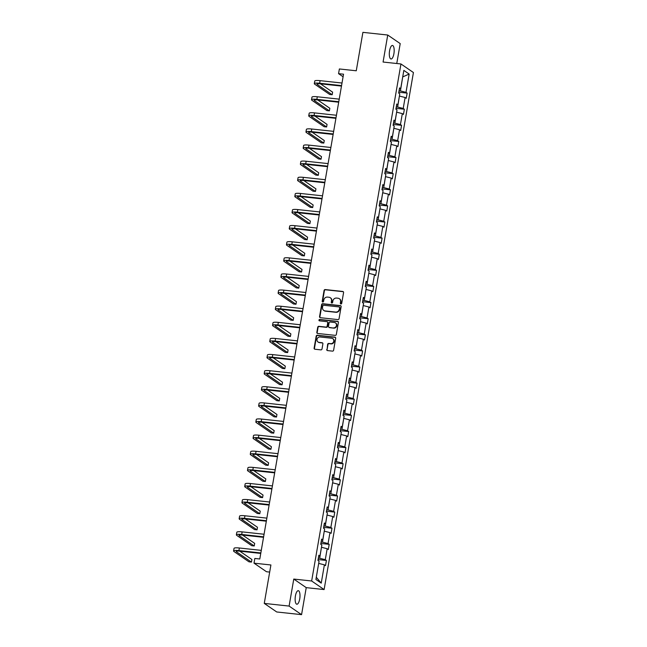 <?xml version="1.0" encoding="UTF-8"?>
<svg xmlns="http://www.w3.org/2000/svg" width="647" height="647" viewBox="0 0 647 647"><rect width="100%" height="100%" fill="white"/><g stroke="black" fill="none" stroke-linecap="round" stroke-linejoin="round"><path stroke-width="0.97" d="M340.904 303.985A0.728 0.671 -55.5 0 0 341.713 303.346L343.573 292.573A1.043 0.962 -55.5 0 0 342.773 291.457L325.223 289.565A1.043 0.962 -55.5 0 0 324.074 290.471L322.206 301.243A0.728 0.671 -55.5 0 0 322.772 302.028A0.728 0.671 -55.5 0 0 323.573 301.397L323.815 299.998A3.34 3.089 -55.5 0 1 327.495 297.094L328.959 297.248A3.34 3.089 -55.5 0 1 331.523 300.831L331.28 302.222A0.728 0.671 -55.5 0 0 331.838 303.006A0.728 0.671 -55.5 0 0 332.647 302.367L332.882 300.976A3.34 3.089 -55.5 0 1 336.561 298.065L338.025 298.227A3.34 3.089 -55.5 0 1 340.589 301.801L340.346 303.2A0.728 0.671 -55.5 0 0 340.904 303.985M299.723 598.936A6.81 2.345 96.1 0 0 298.291 590.679A6.81 2.345 96.1 0 0 295.412 595.968A6.81 2.345 96.1 0 0 296.836 604.225A6.81 2.345 96.1 0 0 299.723 598.936M393.902 53.709A6.81 2.345 96.1 0 0 392.47 45.452A6.81 2.345 96.1 0 0 389.583 50.741A6.81 2.345 96.1 0 0 391.014 58.99A6.81 2.345 96.1 0 0 393.902 53.709M396.765 63.511L400.21 43.6L387.739 35.027L362.902 32.35L356.262 70.782L339.376 68.962L338.567 73.661L343.088 76.767M301.567 614.65L306.233 587.638L293.77 579.065L289.104 606.077L301.567 614.65L276.73 611.973L264.267 603.4L270.907 564.977L254.012 563.157L266.483 571.73L269.678 572.077M289.104 606.077L264.267 603.4M326.743 349.477A1.043 0.962 -55.5 0 0 327.544 350.593L332.469 351.127A1.043 0.962 -55.5 0 0 333.617 350.221L335.68 338.252A1.043 0.962 -55.5 0 0 334.879 337.136L317.329 335.243A1.043 0.962 -55.5 0 0 316.181 336.157L314.11 348.118A1.043 0.962 -55.5 0 0 314.911 349.234L320.863 349.873A1.043 0.962 -55.5 0 0 322.012 348.968L322.893 343.848A1.043 0.962 -55.5 0 0 322.093 342.732L319.149 342.409A2.79 2.58 -55.5 0 1 317.184 338.802A2.79 2.58 -55.5 0 1 320.087 336.99L331.636 338.227A2.79 2.58 -55.5 0 1 333.601 341.834A2.79 2.58 -55.5 0 1 330.698 343.654L328.773 343.452A1.043 0.962 -55.5 0 0 327.625 344.358L327.075 349.712A1.043 0.962 -55.5 0 0 327.309 350.537M254.012 563.157L254.829 558.458L259.795 558.992L343.533 74.195L338.567 73.661M293.77 579.065L311.652 580.99L400.954 63.964L413.425 72.537L324.115 589.563L311.652 580.99M387.739 35.027L383.073 62.039L400.954 63.964M337.912 319.594A1.043 0.962 -55.5 0 0 339.06 318.68L341.131 306.718A1.043 0.962 -55.5 0 0 340.33 305.602L322.78 303.71A1.043 0.962 -55.5 0 0 321.624 304.616L319.561 316.585A1.043 0.962 -55.5 0 0 320.362 317.701L337.912 319.594M338.405 322.489L336.343 334.45A1.043 0.962 -55.5 0 1 335.186 335.356L317.637 333.472A1.043 0.962 -55.5 0 1 316.836 332.348L317.726 327.228A1.043 0.962 -55.5 0 1 318.874 326.323L325.991 327.091A1.043 0.962 -55.5 0 0 327.139 326.177L327.73 322.78A1.043 0.962 -55.5 0 0 326.929 321.664L319.513 320.863A0.728 0.671 -55.5 0 1 319.003 319.917A0.728 0.671 -55.5 0 1 319.764 319.448L337.605 321.365A1.043 0.962 -55.5 0 1 338.405 322.489M315.906 579.469L319.068 561.184L317.936 560.407L318.834 555.239L319.958 556.016L321.85 545.065L320.718 544.289L321.616 539.129L322.74 539.905L324.632 528.955L323.508 528.178L324.398 523.011L325.522 523.787L327.414 512.836L326.29 512.06L327.18 506.9L328.312 507.677L330.205 496.726L329.072 495.95L329.962 490.782L331.094 491.558L332.987 480.608L331.854 479.831L332.744 474.663L333.876 475.44L335.769 464.489L334.636 463.713L335.534 458.553L336.658 459.33L338.551 448.379L337.419 447.603L338.316 442.435L339.44 443.211L341.333 432.261L340.209 431.484L341.098 426.324L342.231 427.101L344.115 416.15L342.991 415.374L343.88 410.206L345.013 410.982L346.905 400.032L345.773 399.256L346.663 394.088L347.795 394.864L349.687 383.914L348.555 383.137L349.453 377.977L350.577 378.754L352.469 367.803L351.337 367.027L352.235 361.859L353.359 362.635L355.252 351.685L354.127 350.909L355.017 345.749L356.141 346.525L358.034 335.575L356.909 334.798L357.799 329.63L358.931 330.407L360.816 319.456L359.692 318.68L360.581 313.512L361.713 314.288L363.606 303.338L362.474 302.561L363.363 297.402L364.496 298.178L366.388 287.228L365.256 286.451L366.153 281.283L367.278 282.06L369.17 271.109L368.038 270.333L368.936 265.173L370.06 265.949L371.952 254.999L370.828 254.222L371.718 249.055L372.85 249.831L374.734 238.88L373.61 238.104L374.5 232.936L375.632 233.713L377.524 222.762L376.392 221.994L377.282 216.826L378.414 217.602L380.307 206.652L379.174 205.875L380.072 200.707L381.196 201.484L383.089 190.533L381.956 189.757L382.854 184.597L383.978 185.374L385.871 174.423L384.747 173.647L385.636 168.479L386.76 169.255L388.653 158.305L387.529 157.528L388.418 152.36L389.551 153.137L391.435 142.194L390.311 141.418L391.2 136.25L392.333 137.027L394.225 126.076L393.093 125.3L393.983 120.132L395.115 120.908L397.007 109.958L395.875 109.181L396.773 104.021L397.897 104.798L399.789 93.847L398.657 93.071L399.555 87.903L400.679 88.679L403.841 70.394L409.163 74.057L406.009 92.343L407.133 93.119L406.243 98.279L405.111 97.503L403.218 108.453L404.351 109.23L403.461 114.398L402.329 113.621L400.436 124.572L401.569 125.348L400.671 130.516L399.547 129.74L397.654 140.69L398.787 141.467L397.889 146.626L396.765 145.85L394.872 156.8L395.996 157.577L395.107 162.745L393.983 161.968L392.09 172.919L393.214 173.695L392.325 178.855L391.192 178.079L389.3 189.029L390.432 189.806L389.543 194.973L388.41 194.197L386.518 205.148L387.65 205.924L386.76 211.092L385.628 210.315L383.736 221.266L384.868 222.042L383.97 227.202L382.846 226.426L380.954 237.376L382.086 238.153L381.188 243.321L380.064 242.544L378.171 253.495L379.296 254.271L378.406 259.431L377.274 258.654L375.389 269.605L376.514 270.381L375.624 275.549L374.492 274.773L372.599 285.723L373.731 286.5L372.842 291.668L371.71 290.891L369.817 301.834L370.949 302.61L370.052 307.778L368.927 307.002L367.035 317.952L368.167 318.728L367.27 323.896L366.145 323.12L364.253 334.07L365.377 334.847L364.487 340.007L363.363 339.23L361.471 350.181L362.595 350.957L361.705 356.125L360.573 355.349L358.689 366.299L359.813 367.075L358.923 372.235L357.791 371.467L355.899 382.409L357.031 383.186L356.141 388.354L355.009 387.577L353.116 398.528L354.249 399.304L353.351 404.472L352.227 403.696L350.334 414.646L351.467 415.423L350.569 420.582L349.445 419.806L347.552 430.756L348.676 431.533L347.787 436.701L346.655 435.924L344.77 446.875L345.894 447.651L345.005 452.811L343.872 452.035L341.98 462.985L343.112 463.762L342.223 468.929L341.09 468.153L339.198 479.103L340.33 479.88L339.432 485.048L338.308 484.271L336.416 495.222L337.548 495.998L336.65 501.158L335.526 500.382L333.634 511.332L334.758 512.109L333.868 517.276L332.744 516.5L330.852 527.451L331.976 528.227L331.086 533.387L329.954 532.61L328.069 543.561L329.194 544.337L328.304 549.505L327.172 548.729L325.279 559.679L326.411 560.456L325.522 565.624L324.39 564.847L321.236 583.125L315.906 579.469M321.462 547.297L319.691 558.256L318.332 558.11M319.691 558.256L325.279 559.679M321.583 547.305L327.172 548.729M318.656 556.266L319.958 556.016M324.252 531.179L322.481 542.137L321.114 541.992M322.481 542.137L328.069 543.561M324.373 531.195L329.954 532.61M321.438 540.148L322.74 539.905M327.034 515.061L325.263 526.027L323.904 525.882M325.263 526.027L330.852 527.451M327.156 515.077L332.744 516.5M324.22 524.038L325.522 523.787M329.816 498.95L328.045 509.909L326.686 509.763M328.045 509.909L333.634 511.332M329.938 498.958L335.526 500.382M327.002 507.919L328.312 507.677M332.598 482.832L330.827 493.798L329.469 493.653M330.827 493.798L336.416 495.222M332.72 482.848L338.308 484.271M329.784 491.809L331.094 491.558M335.381 466.722L333.609 477.68L332.251 477.535M333.609 477.68L339.198 479.103M335.502 466.73L341.09 468.153M332.574 475.691L333.876 475.44M338.171 450.603L336.4 461.57L335.033 461.416M336.4 461.57L341.98 462.985M338.284 450.619L343.872 452.035M335.356 459.572L336.658 459.33M340.953 434.485L339.182 445.451L337.823 445.306M339.182 445.451L344.77 446.875M341.074 434.501L346.655 435.924M338.138 443.462L339.44 443.211M343.735 418.374L341.964 429.333L340.605 429.187M341.964 429.333L347.552 430.756M343.856 418.383L349.445 419.806M340.92 427.343L342.231 427.101M346.517 402.256L344.746 413.223L343.387 413.077M344.746 413.223L350.334 414.646M346.638 402.272L352.227 403.696M343.703 411.233L345.013 410.982M349.299 386.146L347.528 397.104L346.169 396.959M347.528 397.104L353.116 398.528M349.42 386.154L355.009 387.577M346.485 395.115L347.795 394.864M352.081 370.027L350.31 380.994L348.951 380.84M350.31 380.994L355.899 382.409M352.203 370.044L357.791 371.467M349.275 378.996L350.577 378.754M354.871 353.909L353.1 364.876L351.733 364.73M353.1 364.876L358.689 366.299M354.985 353.925L360.573 355.349M352.057 362.886L353.359 362.635M357.654 337.799L355.882 348.757L354.524 348.612M355.882 348.757L361.471 350.181M357.775 337.807L363.363 339.23M354.839 346.768L356.141 346.525M360.436 321.68L358.664 332.647L357.306 332.501M358.664 332.647L364.253 334.07M360.557 321.696L366.145 323.12M357.621 330.657L358.931 330.407M363.218 305.57L361.447 316.529L360.088 316.383M361.447 316.529L367.035 317.952M363.339 305.578L368.927 307.002M360.403 314.539L361.713 314.288M366 289.452L364.229 300.418L362.87 300.265M364.229 300.418L369.817 301.834M366.121 289.468L371.71 290.891M363.193 298.421L364.496 298.178M368.782 273.333L367.019 284.3L365.652 284.154M367.019 284.3L372.599 285.723M368.903 273.349L374.492 274.773M365.976 282.31L367.278 282.06M371.572 257.223L369.801 268.182L368.442 268.036M369.801 268.182L375.389 269.605M371.693 257.231L377.274 258.654M368.758 266.192L370.06 265.949M374.354 241.105L372.583 252.071L371.224 251.926M372.583 252.071L378.171 253.495M374.476 241.121L380.064 242.544M371.54 250.082L372.85 249.831M377.136 224.994L375.365 235.953L374.006 235.807M375.365 235.953L380.954 237.376M377.258 225.002L382.846 226.426M374.322 233.963L375.632 233.713M379.918 208.876L378.147 219.843L376.789 219.697M378.147 219.843L383.736 221.266M380.04 208.892L385.628 210.315M377.104 217.853L378.414 217.602M382.7 192.766L380.929 203.724L379.571 203.579M380.929 203.724L386.518 205.148M382.822 192.774L388.41 194.197M379.894 201.735L381.196 201.484M385.491 176.647L383.72 187.606L382.353 187.46M383.72 187.606L389.3 189.029M385.604 176.663L391.192 178.079M382.676 185.616L383.978 185.374M388.273 160.529L386.502 171.495L385.143 171.35M386.502 171.495L392.09 172.919M388.394 160.545L393.983 161.968M385.458 169.506L386.76 169.255M391.055 144.418L389.284 155.377L387.925 155.231M389.284 155.377L394.872 156.8M391.176 144.427L396.765 145.85M388.24 153.388L389.551 153.137M393.837 128.3L392.066 139.267L390.707 139.121M392.066 139.267L397.654 140.69M393.958 128.316L399.547 129.74M391.023 137.277L392.333 137.027M396.619 112.19L394.848 123.148L393.489 123.003M394.848 123.148L400.436 124.572M396.74 112.198L402.329 113.621M393.813 121.159L395.115 120.908M399.401 96.071L397.638 107.03L396.271 106.884M397.638 107.03L403.218 108.453M399.522 96.088L405.111 97.503M396.595 105.04L397.897 104.798M402.709 76.961L400.42 90.92L399.062 90.774M400.42 90.92L406.009 92.343M409.163 74.057L402.717 76.896M306.233 587.638L324.115 589.563M316.286 577.294L318.68 563.408M399.377 88.93L400.679 88.679M318.801 563.424L324.39 564.847M321.236 583.125L316.391 577.367M398.811 92.222L407.133 93.119M396.021 108.34L404.351 109.23M393.239 124.45L401.569 125.348M390.456 140.569L398.787 141.467M387.674 156.679L395.996 157.577M384.892 172.798L393.214 173.695M382.102 188.908L390.432 189.806M379.32 205.026L387.65 205.924M376.538 221.145L384.868 222.042M373.756 237.255L382.086 238.153M370.974 253.373L379.296 254.271M368.192 269.484L376.514 270.381M365.401 285.602L373.731 286.5M362.619 301.72L370.949 302.61M359.837 317.831L368.167 318.728M357.055 333.949L365.377 334.847M354.273 350.059L362.595 350.957M351.483 366.178L359.813 367.075M348.701 382.296L357.031 383.186M345.919 398.406L354.249 399.304M343.136 414.525L351.467 415.423M340.354 430.635L348.676 431.533M337.572 446.753L345.894 447.651M334.782 462.872L343.112 463.762M332 478.982L340.33 479.88M329.218 495.101L337.548 495.998M326.436 511.211L334.758 512.109M323.654 527.329L331.976 528.227M320.872 543.448L329.194 544.337M318.081 559.558L326.411 560.456M340.799 303.961A0.728 0.671 -55.5 0 1 340.686 303.435L340.92 302.036A3.34 3.089 -55.5 0 0 339.521 298.841M330.455 297.863A3.34 3.089 -55.5 0 1 331.854 301.057L331.612 302.456A0.728 0.671 -55.5 0 0 331.733 302.99M343.347 291.74A1.043 0.962 -55.5 0 0 343.112 291.684L325.554 289.799A1.043 0.962 -55.5 0 0 324.406 290.705L322.546 301.478A0.728 0.671 -55.5 0 0 322.667 302.012M340.904 305.885A1.043 0.962 -55.5 0 0 340.67 305.829L323.112 303.944A1.043 0.962 -55.5 0 0 321.963 304.85L319.901 316.812A1.043 0.962 -55.5 0 0 320.128 317.645M339.57 307.689A0.728 0.671 -55.5 0 0 339.012 306.904L323.605 305.247A0.728 0.671 -55.5 0 0 322.796 305.877L322.546 307.349A3.34 3.089 -55.5 0 0 325.109 310.932L335.639 312.064A3.34 3.089 -55.5 0 0 339.319 309.153L339.91 307.915A0.728 0.671 -55.5 0 0 339.449 307.155M323.945 310.552A3.34 3.089 -55.5 0 0 325.441 311.167L325.109 310.932M339.91 307.915L339.651 309.387A3.34 3.089 -55.5 0 1 335.971 312.299L325.441 311.167M327.495 321.955A1.043 0.962 -55.5 0 1 328.061 323.015L327.479 326.411A1.043 0.962 -55.5 0 1 326.331 327.317L319.206 326.549A1.043 0.962 -55.5 0 0 318.057 327.463L317.176 332.582A1.043 0.962 -55.5 0 0 317.402 333.415M338.179 321.656A1.043 0.962 -55.5 0 0 337.944 321.599L320.095 319.675A0.728 0.671 -55.5 0 0 319.416 320.847M333.375 327.883A2.79 2.58 -55.5 0 0 335.429 322.869A2.79 2.58 -55.5 0 0 334.313 322.457L330.245 322.02A1.043 0.962 -55.5 0 0 329.088 322.926L328.506 326.323A1.043 0.962 -55.5 0 0 329.307 327.447L333.715 328.118A2.79 2.58 -55.5 0 0 335.591 322.99M329.072 327.39A1.043 0.962 -55.5 0 0 329.638 327.673L329.307 327.447M333.715 328.118L329.638 327.673M332.914 338.761A2.79 2.58 -55.5 0 1 331.038 343.889L329.113 343.678A1.043 0.962 -55.5 0 0 327.964 344.592L327.075 349.712M318.203 342.109A2.79 2.58 -55.5 0 0 319.481 342.643L319.149 342.409M322.667 343.015A1.043 0.962 -55.5 0 0 322.432 342.959L319.481 342.643M335.453 337.419A1.043 0.962 -55.5 0 0 335.219 337.362L317.669 335.478A1.043 0.962 -55.5 0 0 316.52 336.383L314.45 348.353A1.043 0.962 -55.5 0 0 314.677 349.178M341.479 86.083L320.483 83.827A5.322 0.914 -170.2 0 0 316.925 84.078A5.322 0.914 -170.2 0 0 317.2 84.45L332.178 94.745L329.695 94.478L314.717 84.183A7.982 1.367 9.8 0 1 314.305 83.625L314.749 81.045A7.982 1.367 9.8 0 1 320.087 80.665L342.012 83.026M314.305 83.625A7.982 1.367 9.8 0 1 319.642 83.245L341.559 85.606M332.178 94.745L332.623 92.165L320.491 83.827M338.696 102.202L317.693 99.937A5.322 0.914 -170.2 0 0 314.143 100.196A5.322 0.914 -170.2 0 0 314.418 100.568L329.388 110.863L326.905 110.597L311.935 100.293A7.982 1.367 9.8 0 1 311.514 99.743L311.967 97.155A7.982 1.367 9.8 0 1 317.297 96.775L339.222 99.137M311.514 99.743A7.982 1.367 9.8 0 1 316.852 99.363L338.777 101.725M329.388 110.863L329.841 108.284L317.709 99.945M335.914 118.32L314.911 116.056A5.322 0.914 -170.2 0 0 311.353 116.306A5.322 0.914 -170.2 0 0 311.628 116.678L326.606 126.982L324.123 126.715L309.145 116.411A7.982 1.367 9.8 0 1 308.732 115.853L309.177 113.274A7.982 1.367 9.8 0 1 314.515 112.893L336.44 115.255M308.732 115.853A7.982 1.367 9.8 0 1 314.07 115.473L335.995 117.835M326.606 126.982L327.05 124.394L314.927 116.056M333.132 134.43L312.129 132.174A5.322 0.914 -170.2 0 0 308.57 132.425A5.322 0.914 -170.2 0 0 308.845 132.797L323.823 143.092L321.341 142.825L306.363 132.53A7.982 1.367 9.8 0 1 305.95 131.972L306.395 129.392A7.982 1.367 9.8 0 1 311.733 129.012L333.658 131.365M305.95 131.972A7.982 1.367 9.8 0 1 311.288 131.592L333.213 133.953M323.823 143.092L324.268 140.512L312.145 132.174M330.342 150.549L309.347 148.284A5.322 0.914 -170.2 0 0 305.788 148.535A5.322 0.914 -170.2 0 0 306.063 148.907L321.041 159.211L318.559 158.944L303.58 148.64A7.982 1.367 9.8 0 1 303.168 148.082L303.613 145.502A7.982 1.367 9.8 0 1 308.951 145.122L330.876 147.484M303.168 148.082A7.982 1.367 9.8 0 1 308.506 147.71L330.431 150.064M321.041 159.211L321.486 156.623L309.363 148.284M327.56 166.659L306.565 164.403A5.322 0.914 -170.2 0 0 303.006 164.653A5.322 0.914 -170.2 0 0 303.281 165.025L318.259 175.321L315.776 175.054L300.798 164.759A7.982 1.367 9.8 0 1 300.386 164.201L300.831 161.621A7.982 1.367 9.8 0 1 306.168 161.24L328.094 163.602M300.386 164.201A7.982 1.367 9.8 0 1 305.724 163.82L327.641 166.182M318.259 175.321L318.704 172.741L306.581 164.403M324.778 182.778L303.783 180.513A5.322 0.914 -170.2 0 0 300.224 180.772A5.322 0.914 -170.2 0 0 300.499 181.136L315.477 191.439L312.986 191.172L298.016 180.869A7.982 1.367 9.8 0 1 297.604 180.319L298.049 177.731A7.982 1.367 9.8 0 1 303.386 177.351L325.304 179.712M297.604 180.319A7.982 1.367 9.8 0 1 302.933 179.939L324.859 182.3M315.477 191.439L315.922 188.859L303.791 180.521M321.996 198.888L300.992 196.631A5.322 0.914 -170.2 0 0 297.434 196.882A5.322 0.914 -170.2 0 0 297.717 197.254L312.687 207.558L310.204 207.291L295.226 196.987A7.982 1.367 9.8 0 1 294.814 196.429L295.258 193.849A7.982 1.367 9.8 0 1 300.596 193.469L322.521 195.831M294.814 196.429A7.982 1.367 9.8 0 1 300.151 196.049L322.077 198.411M312.687 207.558L313.14 204.97L301.009 196.631M319.214 215.006L298.21 212.75A5.322 0.914 -170.2 0 0 294.652 213A5.322 0.914 -170.2 0 0 294.927 213.373L309.905 223.668L307.422 223.401L292.444 213.106A7.982 1.367 9.8 0 1 292.032 212.548L292.476 209.96A7.982 1.367 9.8 0 1 297.814 209.588L319.739 211.941M292.032 212.548A7.982 1.367 9.8 0 1 297.369 212.167L319.294 214.529M309.905 223.668L310.35 221.088L298.227 212.75M316.432 231.125L295.428 228.86A5.322 0.914 -170.2 0 0 291.87 229.111A5.322 0.914 -170.2 0 0 292.145 229.483L307.123 239.786L304.64 239.519L289.662 229.216A7.982 1.367 9.8 0 1 289.249 228.658L289.694 226.078A7.982 1.367 9.8 0 1 295.032 225.698L316.957 228.059M289.249 228.658A7.982 1.367 9.8 0 1 294.587 228.278L316.512 230.639M307.123 239.786L307.568 237.198L295.444 228.86M313.641 247.235L292.646 244.978A5.322 0.914 -170.2 0 0 289.088 245.229A5.322 0.914 -170.2 0 0 289.363 245.601L304.341 255.897L301.858 255.63L286.88 245.334A7.982 1.367 9.8 0 1 286.467 244.776L286.912 242.196A7.982 1.367 9.8 0 1 292.25 241.816L314.175 244.178M286.467 244.776A7.982 1.367 9.8 0 1 291.805 244.396L313.73 246.758M304.341 255.897L304.786 253.317L292.662 244.978M310.859 263.353L289.864 261.089A5.322 0.914 -170.2 0 0 286.306 261.348A5.322 0.914 -170.2 0 0 286.581 261.712L301.559 272.015L299.076 271.748L284.098 261.445A7.982 1.367 9.8 0 1 283.685 260.895L284.13 258.307A7.982 1.367 9.8 0 1 289.468 257.927L311.393 260.288M283.685 260.895A7.982 1.367 9.8 0 1 289.023 260.515L310.94 262.876M301.559 272.015L302.003 269.435L289.872 261.089M308.077 279.464L287.074 277.207A5.322 0.914 -170.2 0 0 283.523 277.458A5.322 0.914 -170.2 0 0 283.798 277.83L298.768 288.133L296.286 287.858L281.316 277.563A7.982 1.367 9.8 0 1 280.895 277.005L281.348 274.425A7.982 1.367 9.8 0 1 286.686 274.045L308.603 276.406M280.895 277.005A7.982 1.367 9.8 0 1 286.233 276.625L308.158 278.986M298.768 288.133L299.221 285.545L287.09 277.207M305.295 295.582L284.292 293.317A5.322 0.914 -170.2 0 0 280.733 293.576A5.322 0.914 -170.2 0 0 281.008 293.948L295.986 304.244L293.503 303.977L278.525 293.681A7.982 1.367 9.8 0 1 278.113 293.123L278.558 290.535A7.982 1.367 9.8 0 1 283.896 290.163L305.821 292.517M278.113 293.123A7.982 1.367 9.8 0 1 283.451 292.743L305.376 295.105M295.986 304.244L296.431 301.664L284.308 293.326M302.513 311.7L281.51 309.436A5.322 0.914 -170.2 0 0 277.951 309.687A5.322 0.914 -170.2 0 0 278.226 310.059L293.204 320.362L290.721 320.095L275.743 309.792A7.982 1.367 9.8 0 1 275.331 309.234L275.776 306.654A7.982 1.367 9.8 0 1 281.113 306.274L303.039 308.635M275.331 309.234A7.982 1.367 9.8 0 1 280.669 308.854L302.594 311.215M293.204 320.362L293.649 317.774L281.526 309.436M299.723 327.811L278.728 325.554A5.322 0.914 -170.2 0 0 275.169 325.805A5.322 0.914 -170.2 0 0 275.444 326.177L290.422 336.472L287.939 336.205L272.961 325.91A7.982 1.367 9.8 0 1 272.549 325.352L272.994 322.772A7.982 1.367 9.8 0 1 278.331 322.392L300.257 324.754M272.549 325.352A7.982 1.367 9.8 0 1 277.887 324.972L299.812 327.333M290.422 336.472L290.867 333.892L278.744 325.554M296.941 343.929L275.945 341.665A5.322 0.914 -170.2 0 0 272.387 341.923A5.322 0.914 -170.2 0 0 272.662 342.287L287.64 352.591L285.157 352.324L270.179 342.02A7.982 1.367 9.8 0 1 269.767 341.47L270.211 338.882A7.982 1.367 9.8 0 1 275.549 338.502L297.474 340.864M269.767 341.47A7.982 1.367 9.8 0 1 275.104 341.09L297.022 343.452M287.64 352.591L288.085 350.011L275.962 341.665M294.159 360.039L273.163 357.783A5.322 0.914 -170.2 0 0 269.605 358.034A5.322 0.914 -170.2 0 0 269.88 358.406L284.858 368.709L282.367 368.434L267.397 358.139A7.982 1.367 9.8 0 1 266.985 357.581L267.429 355.001A7.982 1.367 9.8 0 1 272.767 354.621L294.684 356.982M266.985 357.581A7.982 1.367 9.8 0 1 272.314 357.201L294.239 359.562M284.858 368.709L285.303 366.121L273.171 357.783M291.376 376.158L270.373 373.893A5.322 0.914 -170.2 0 0 266.815 374.152A5.322 0.914 -170.2 0 0 267.098 374.524L282.068 384.819L279.585 384.553L264.607 374.257A7.982 1.367 9.8 0 1 264.194 373.699L264.639 371.111A7.982 1.367 9.8 0 1 269.977 370.739L291.902 373.093M264.194 373.699A7.982 1.367 9.8 0 1 269.532 373.319L291.457 375.681M282.068 384.819L282.521 382.24L270.389 373.901M288.594 392.276L267.591 390.012A5.322 0.914 -170.2 0 0 264.033 390.262A5.322 0.914 -170.2 0 0 264.308 390.634L279.286 400.938L276.803 400.671L261.825 390.367A7.982 1.367 9.8 0 1 261.412 389.809L261.857 387.229A7.982 1.367 9.8 0 1 267.195 386.849L289.12 389.211M261.412 389.809A7.982 1.367 9.8 0 1 266.75 389.429L288.675 391.791M279.286 400.938L279.73 398.35L267.607 390.012M285.812 408.386L264.809 406.13A5.322 0.914 -170.2 0 0 261.251 406.381A5.322 0.914 -170.2 0 0 261.525 406.753L276.504 417.048L274.021 416.781L259.043 406.486A7.982 1.367 9.8 0 1 258.63 405.928L259.075 403.348A7.982 1.367 9.8 0 1 264.413 402.968L286.338 405.329M258.63 405.928A7.982 1.367 9.8 0 1 263.968 405.548L285.893 407.909M276.504 417.048L276.948 414.468L264.825 406.13M283.022 424.505L262.027 422.24A5.322 0.914 -170.2 0 0 258.468 422.499A5.322 0.914 -170.2 0 0 258.743 422.863L273.721 433.166L271.239 432.9L256.261 422.596A7.982 1.367 9.8 0 1 255.848 422.046L256.293 419.458A7.982 1.367 9.8 0 1 261.631 419.078L283.556 421.44M255.848 422.046A7.982 1.367 9.8 0 1 261.186 421.666L283.111 424.02M273.721 433.166L274.166 430.587L262.043 422.24M280.24 440.615L259.245 438.359A5.322 0.914 -170.2 0 0 255.686 438.609A5.322 0.914 -170.2 0 0 255.961 438.981L270.939 449.277L268.456 449.01L253.478 438.715A7.982 1.367 9.8 0 1 253.066 438.156L253.511 435.577A7.982 1.367 9.8 0 1 258.849 435.196L280.774 437.558M253.066 438.156A7.982 1.367 9.8 0 1 258.404 437.776L280.321 440.138M270.939 449.277L271.384 446.697L259.253 438.359M277.458 456.733L256.463 454.469A5.322 0.914 -170.2 0 0 252.904 454.728A5.322 0.914 -170.2 0 0 253.179 455.1L268.149 465.395L265.666 465.128L250.696 454.825A7.982 1.367 9.8 0 1 250.276 454.275L250.729 451.687A7.982 1.367 9.8 0 1 256.066 451.307L277.984 453.668M250.276 454.275A7.982 1.367 9.8 0 1 255.614 453.895L277.539 456.256M268.149 465.395L268.602 462.815L256.471 454.477M274.676 472.852L253.673 470.587A5.322 0.914 -170.2 0 0 250.114 470.838A5.322 0.914 -170.2 0 0 250.389 471.21L265.367 481.514L262.884 481.247L247.906 470.943A7.982 1.367 9.8 0 1 247.494 470.385L247.938 467.805A7.982 1.367 9.8 0 1 253.276 467.425L275.201 469.787M247.494 470.385A7.982 1.367 9.8 0 1 252.831 470.005L274.757 472.367M265.367 481.514L265.812 478.926L253.689 470.587M271.894 488.962L250.89 486.706A5.322 0.914 -170.2 0 0 247.332 486.956A5.322 0.914 -170.2 0 0 247.607 487.328L262.585 497.624L260.102 497.357L245.124 487.062A7.982 1.367 9.8 0 1 244.712 486.504L245.156 483.924A7.982 1.367 9.8 0 1 250.494 483.544L272.419 485.905M244.712 486.504A7.982 1.367 9.8 0 1 250.049 486.123L271.975 488.485M262.585 497.624L263.03 495.044L250.907 486.706M269.103 505.081L248.108 502.816A5.322 0.914 -170.2 0 0 244.55 503.067A5.322 0.914 -170.2 0 0 244.825 503.439L259.803 513.742L257.32 513.475L242.342 503.172A7.982 1.367 9.8 0 1 241.929 502.614L242.374 500.034A7.982 1.367 9.8 0 1 247.712 499.654L269.637 502.015M241.929 502.614A7.982 1.367 9.8 0 1 247.267 502.242L269.192 504.595M259.803 513.742L260.248 511.162L248.125 502.816M266.321 521.191L245.326 518.934A5.322 0.914 -170.2 0 0 241.768 519.185A5.322 0.914 -170.2 0 0 242.043 519.557L257.021 529.853L254.538 529.586L239.56 519.29A7.982 1.367 9.8 0 1 239.147 518.732L239.592 516.152A7.982 1.367 9.8 0 1 244.93 515.772L266.855 518.134M239.147 518.732A7.982 1.367 9.8 0 1 244.485 518.352L266.402 520.714M257.021 529.853L257.466 527.273L245.342 518.934M263.539 537.309L242.544 535.045A5.322 0.914 -170.2 0 0 238.986 535.304A5.322 0.914 -170.2 0 0 239.261 535.676L254.239 545.971L251.748 545.704L236.778 535.401A7.982 1.367 9.8 0 1 236.365 534.851L236.81 532.263A7.982 1.367 9.8 0 1 242.148 531.883L264.065 534.244M236.365 534.851A7.982 1.367 9.8 0 1 241.695 534.471L263.62 536.832M254.239 545.971L254.683 543.391L242.552 535.053M260.757 553.428L239.754 551.163A5.322 0.914 -170.2 0 0 236.195 551.414A5.322 0.914 -170.2 0 0 236.478 551.786L251.448 562.089L248.966 561.822L233.988 551.519A7.982 1.367 9.8 0 1 233.575 550.961L234.028 548.381A7.982 1.367 9.8 0 1 239.358 548.001L261.283 550.362M233.575 550.961A7.982 1.367 9.8 0 1 238.913 550.581L260.838 552.942M251.448 562.089L251.901 559.501L239.77 551.163M320.087 80.665L319.642 83.245M317.305 83.819L317.2 84.45M317.297 96.775L316.852 99.363M314.523 99.937L314.418 100.568M314.515 112.893L314.07 115.473M311.741 116.048L311.628 116.678M311.733 129.012L311.288 131.592M308.959 132.166L308.845 132.797M308.951 145.122L308.506 147.71M306.168 148.284L306.063 148.907M306.168 161.24L305.724 163.82M303.386 164.395L303.281 165.025M303.386 177.351L302.933 179.939M300.604 180.513L300.499 181.136M300.596 193.469L300.151 196.049M297.822 196.623L297.717 197.254M297.814 209.588L297.369 212.167M295.04 212.742L294.927 213.373M295.032 225.698L294.587 228.278M292.258 228.86L292.145 229.483M292.25 241.816L291.805 244.396M289.468 244.97L289.363 245.601M289.468 257.927L289.023 260.515M286.686 261.089L286.581 261.712M286.686 274.045L286.233 276.625M283.904 277.199L283.798 277.83M283.896 290.163L283.451 292.743M281.122 293.317L281.008 293.948M281.113 306.274L280.669 308.854M278.339 309.436L278.226 310.059M278.331 322.392L277.887 324.972M275.549 325.546L275.444 326.177M275.549 338.502L275.104 341.09M272.767 341.665L272.662 342.287M272.767 354.621L272.314 357.201M269.985 357.775L269.88 358.406M269.977 370.739L269.532 373.319M267.203 373.893L267.098 374.524M267.195 386.849L266.75 389.429M264.421 390.012L264.308 390.634M264.413 402.968L263.968 405.548M261.639 406.122L261.525 406.753M261.631 419.078L261.186 421.666M258.849 422.24L258.743 422.863M258.849 435.196L258.404 437.776M256.066 438.351L255.961 438.981M256.066 451.307L255.614 453.895M253.284 454.469L253.179 455.1M253.276 467.425L252.831 470.005M250.502 470.587L250.389 471.21M250.494 483.544L250.049 486.123M247.72 486.698L247.607 487.328M247.712 499.654L247.267 502.242M244.938 502.816L244.825 503.439M244.93 515.772L244.485 518.352M242.148 518.926L242.043 519.557M242.148 531.883L241.695 534.471M239.366 535.045L239.261 535.676M239.358 548.001L238.913 550.581M236.584 551.155L236.478 551.786"/></g></svg>
